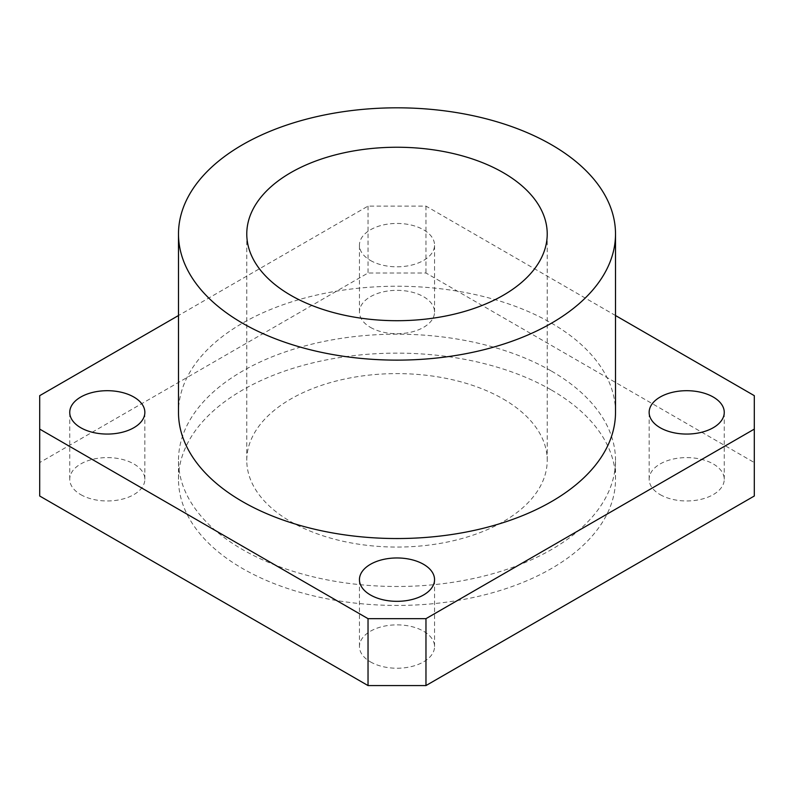 <?xml version="1.0" encoding="UTF-8"?>
<svg xmlns="http://www.w3.org/2000/svg" width="794" height="794" viewBox="0 0 794 794"><rect width="100%" height="100%" fill="white"/><g stroke="black" fill="none" stroke-linecap="round" stroke-linejoin="round"><path stroke-width="0.6" stroke-dasharray="3.97 2.98" d="M754.3 496.012L754.3 462.565L425.971 273.007L368.029 273.007L39.7 462.565L39.7 496.012M370.441 661.878A37.556 21.686 0 0 0 411.371 666.583A37.556 21.686 0 0 0 434.556 646.544A37.556 21.686 0 0 0 397 624.868A37.556 21.686 0 0 0 359.444 646.544A37.556 21.686 0 0 0 370.441 661.878M80.74 494.622A37.556 21.686 0 0 0 121.671 499.317A37.556 21.686 0 0 0 144.855 479.288A37.556 21.686 0 0 0 107.299 457.602A37.556 21.686 0 0 0 69.743 479.288A37.556 21.686 0 0 0 80.74 494.622M660.151 494.622A37.556 21.686 0 0 0 701.072 499.317A37.556 21.686 0 0 0 724.257 479.288A37.556 21.686 0 0 0 686.701 457.602A37.556 21.686 0 0 0 649.145 479.288A37.556 21.686 0 0 0 660.151 494.622M370.441 327.366A37.556 21.686 0 0 0 411.371 332.061A37.556 21.686 0 0 0 434.556 312.032A37.556 21.686 0 0 0 397 290.346A37.556 21.686 0 0 0 359.444 312.032A37.556 21.686 0 0 0 370.441 327.366M551.512 390.082A218.509 126.157 180 0 1 615.509 479.288A218.509 126.157 180 0 1 397 605.445A218.509 126.157 180 0 1 178.491 479.288A218.509 126.157 180 0 1 313.382 362.739A218.509 126.157 180 0 1 551.512 390.082M754.3 395.66L754.3 462.565M615.509 315.526L425.971 206.103L368.029 206.103L178.491 315.526M370.441 260.462A37.556 21.686 0 0 0 411.371 265.156A37.556 21.686 0 0 0 434.556 245.128A37.556 21.686 0 0 0 397 223.442A37.556 21.686 0 0 0 359.444 245.128A37.556 21.686 0 0 0 370.441 260.462M615.509 412.384A218.509 126.157 0 0 0 551.512 323.178A218.509 126.157 0 0 0 313.382 295.834A218.509 126.157 0 0 0 178.491 412.384M425.971 206.103L425.971 273.007M368.029 206.103L368.029 273.007M39.7 395.66L39.7 462.565M551.512 371.126A218.509 126.157 180 0 1 615.509 460.331A218.509 126.157 180 0 1 397 586.488A218.509 126.157 180 0 1 178.491 460.331A218.509 126.157 180 0 1 313.382 343.782A218.509 126.157 180 0 1 551.512 371.126M503.227 399.005A150.225 86.735 180 0 1 547.225 460.331A150.225 86.735 180 0 1 397 547.066A150.225 86.735 180 0 1 246.775 460.331A150.225 86.735 180 0 1 339.514 380.207A150.225 86.735 180 0 1 503.227 399.005M615.509 479.288L615.509 460.331M178.491 479.288L178.491 460.331M434.556 312.032L434.556 245.128M359.444 312.032L359.444 245.128M724.257 479.288L724.257 412.384M649.145 479.288L649.145 412.384M144.855 479.288L144.855 412.384M69.743 479.288L69.743 412.384M434.556 646.544L434.556 579.64M359.444 646.544L359.444 579.64M547.225 460.331L547.225 233.972M246.775 460.331L246.775 233.972"/><path stroke-width="1.19" d="M178.491 315.526L39.7 395.66L39.7 496.012L368.029 685.569L425.971 685.569L754.3 496.012L754.3 395.66L615.509 315.526M39.7 429.107L368.029 618.665L425.971 618.665L754.3 429.107M370.441 594.974A37.556 21.686 0 0 0 411.371 599.678A37.556 21.686 0 0 0 434.556 579.64A37.556 21.686 0 0 0 397 557.964A37.556 21.686 0 0 0 359.444 579.64A37.556 21.686 0 0 0 370.441 594.974M80.74 427.718A37.556 21.686 0 0 0 121.671 432.412A37.556 21.686 0 0 0 144.855 412.384A37.556 21.686 0 0 0 107.299 390.698A37.556 21.686 0 0 0 69.743 412.384A37.556 21.686 0 0 0 80.74 427.718M660.151 427.718A37.556 21.686 0 0 0 701.072 432.412A37.556 21.686 0 0 0 724.257 412.384A37.556 21.686 0 0 0 686.701 390.698A37.556 21.686 0 0 0 649.145 412.384A37.556 21.686 0 0 0 660.151 427.718M178.491 233.972L178.491 412.384A218.509 126.157 0 0 0 242.488 501.59A218.509 126.157 0 0 0 480.618 528.933A218.509 126.157 0 0 0 615.509 412.384L615.509 233.972A218.509 126.157 180 0 1 397 360.129A218.509 126.157 180 0 1 178.491 233.972A218.509 126.157 180 0 1 313.382 117.423A218.509 126.157 180 0 1 551.512 144.766A218.509 126.157 180 0 1 615.509 233.972M368.029 618.665L368.029 685.569M425.971 618.665L425.971 685.569M503.227 172.645A150.225 86.735 180 0 1 547.225 233.972A150.225 86.735 180 0 1 397 320.707A150.225 86.735 180 0 1 246.775 233.972A150.225 86.735 180 0 1 339.514 153.847A150.225 86.735 180 0 1 503.227 172.645"/></g></svg>
